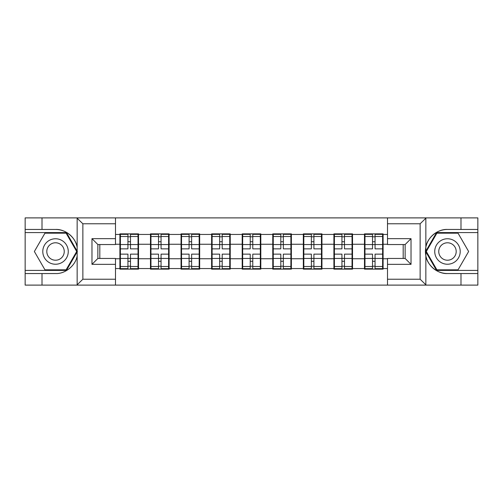 <?xml version="1.0" encoding="UTF-8"?>
<svg xmlns="http://www.w3.org/2000/svg" width="503" height="503" viewBox="0 0 503 503"><rect width="100%" height="100%" fill="white"/><g stroke="black" fill="none" stroke-linecap="round" stroke-linejoin="round"><path stroke-width="0.75" d="M115.495 285.107L387.505 285.107L387.505 258.454L405.141 258.454L405.141 244.546L387.505 244.546L387.505 217.893L115.495 217.893L115.495 244.546L97.859 244.546L97.859 258.454L115.495 258.454L115.495 285.107L76.808 285.107L82.863 279.228L115.495 279.228M76.808 285.107L25.15 285.107L25.15 273.544L42.007 273.544L42.007 285.107L83.548 285.107M383.097 250.029L382.607 250.029M364.971 250.029L364.48 250.029M364.48 252.971L364.971 252.971M382.607 252.971L383.097 252.971M352.528 250.029L352.037 250.029M334.394 250.029L333.904 250.029M333.904 252.971L334.394 252.971M352.037 252.971L352.528 252.971M321.951 250.029L321.461 250.029M303.825 250.029L303.334 250.029M303.334 252.971L303.825 252.971M321.461 252.971L321.951 252.971M291.382 250.029L290.891 250.029M273.255 250.029L272.764 250.029M272.764 252.971L273.255 252.971M290.891 252.971L291.382 252.971M260.812 250.029L260.321 250.029M242.679 250.029L242.188 250.029M242.188 252.971L242.679 252.971M260.321 252.971L260.812 252.971M230.236 250.029L229.745 250.029M212.109 250.029L211.618 250.029M211.618 252.971L212.109 252.971M229.745 252.971L230.236 252.971M199.666 250.029L199.175 250.029M181.539 250.029L181.049 250.029M181.049 252.971L181.539 252.971M199.175 252.971L199.666 252.971M169.096 250.029L168.606 250.029M150.963 250.029L150.472 250.029M150.472 252.971L150.963 252.971M168.606 252.971L169.096 252.971M387.505 234.448L383.097 234.448L383.097 233.864L364.48 233.864L364.48 244.251L352.528 244.251L352.528 258.749L364.48 258.749L364.48 244.251M387.505 268.552L383.097 268.552L383.097 269.136L364.48 269.136L364.48 268.552L352.528 268.552L352.528 269.136L333.904 269.136L333.904 268.552L321.951 268.552L321.951 269.136L303.334 269.136L303.334 268.552L291.382 268.552L291.382 269.136L272.764 269.136L272.764 268.552L260.812 268.552L260.812 269.136L242.188 269.136L242.188 268.552L230.236 268.552L230.236 269.136L211.618 269.136L211.618 268.552L199.666 268.552L199.666 269.136L181.049 269.136L181.049 268.552L169.096 268.552L169.096 269.136L150.472 269.136L150.472 268.552L138.52 268.552L138.52 269.136L119.903 269.136L119.903 268.552L115.495 268.552M115.495 234.448L119.903 234.448L119.903 244.251L115.495 244.251M364.48 234.448L352.528 234.448L352.528 233.864L333.904 233.864L333.904 234.448L321.951 234.448L321.951 233.864L303.334 233.864L303.334 234.448L291.382 234.448L291.382 233.864L272.764 233.864L272.764 234.448L260.812 234.448L260.812 233.864L242.188 233.864L242.188 234.448L230.236 234.448L230.236 233.864L211.618 233.864L211.618 234.448L199.666 234.448L199.666 233.864L181.049 233.864L181.049 234.448L169.096 234.448L169.096 233.864L150.472 233.864L150.472 234.448L138.52 234.448L138.52 233.864L119.903 233.864L119.903 234.448M364.48 258.749L364.48 268.552M352.528 258.749L352.528 268.552M352.528 234.448L352.528 244.251M321.951 258.749L333.904 258.749L333.904 244.251L321.951 244.251L321.951 268.552M333.904 258.749L333.904 268.552M333.904 234.448L333.904 244.251M321.951 234.448L321.951 244.251M291.382 258.749L303.334 258.749L303.334 244.251L291.382 244.251L291.382 268.552M303.334 258.749L303.334 268.552M303.334 234.448L303.334 244.251M291.382 234.448L291.382 244.251M260.812 258.749L272.764 258.749L272.764 244.251L260.812 244.251L260.812 268.552M272.764 258.749L272.764 268.552M272.764 234.448L272.764 244.251M260.812 234.448L260.812 244.251M230.236 258.749L242.188 258.749L242.188 244.251L230.236 244.251L230.236 268.552M242.188 258.749L242.188 268.552M242.188 234.448L242.188 244.251M230.236 234.448L230.236 244.251M199.666 258.749L211.618 258.749L211.618 244.251L199.666 244.251L199.666 268.552M211.618 258.749L211.618 268.552M211.618 234.448L211.618 244.251M199.666 234.448L199.666 244.251M169.096 258.749L181.049 258.749L181.049 244.251L169.096 244.251L169.096 268.552M181.049 258.749L181.049 268.552M181.049 234.448L181.049 244.251M169.096 234.448L169.096 244.251M138.52 258.749L150.472 258.749L150.472 244.251L138.52 244.251L138.52 268.552M150.472 258.749L150.472 268.552M150.472 234.448L150.472 244.251M138.52 234.448L138.52 244.251M138.52 250.029L138.029 250.029M120.393 250.029L119.903 250.029M119.903 252.971L120.393 252.971M138.029 252.971L138.52 252.971M115.495 258.749L119.903 258.749L119.903 244.251M119.903 258.749L119.903 268.552M83.548 217.893L25.15 217.893L25.15 270.413L66.446 270.413L77.361 251.5L66.446 232.587L25.15 232.587M403.186 258.454L403.186 244.546M387.505 244.251L383.097 244.251L383.097 258.749L387.505 258.749M99.814 244.546L99.814 258.454M383.097 258.749L383.097 268.552M383.097 234.448L383.097 244.251M138.029 254.147L138.029 268.646L130.484 268.646L130.484 254.147L138.029 254.147L138.029 234.354L130.484 234.354L130.484 236.504L138.029 236.504M120.393 244.552L127.938 244.552L127.938 234.354L120.393 234.354L120.393 254.147L127.938 254.147L127.938 268.646L120.393 268.646L120.393 266.496L127.938 266.496M127.938 241.717L130.484 241.717M130.484 236.8L127.938 236.8M127.938 244.571L130.484 244.571M127.938 244.552L127.938 248.853L120.393 248.853M120.393 236.504L127.938 236.504M127.938 258.429L130.484 258.429M127.938 266.2L130.484 266.2M127.938 261.283L130.484 261.283M120.393 254.147L120.393 266.496M130.484 266.496L138.029 266.496M130.484 236.504L130.484 248.853L138.029 248.853M168.606 254.147L168.606 268.646L161.061 268.646L161.061 254.147L168.606 254.147L168.606 234.354L161.061 234.354L161.061 236.504L168.606 236.504M150.963 244.552L158.508 244.552L158.508 234.354L150.963 234.354L150.963 254.147L158.508 254.147L158.508 268.646L150.963 268.646L150.963 266.496L158.508 266.496M158.508 241.717L161.061 241.717M161.061 236.8L158.508 236.8M158.508 244.571L161.061 244.571M158.508 244.552L158.508 248.853L150.963 248.853M150.963 236.504L158.508 236.504M158.508 258.429L161.061 258.429M158.508 266.2L161.061 266.2M158.508 261.283L161.061 261.283M150.963 254.147L150.963 266.496M161.061 266.496L168.606 266.496M161.061 236.504L161.061 248.853L168.606 248.853M199.175 254.147L199.175 268.646L191.63 268.646L191.63 254.147L199.175 254.147L199.175 234.354L191.63 234.354L191.63 236.504L199.175 236.504M181.539 244.552L189.084 244.552L189.084 234.354L181.539 234.354L181.539 254.147L189.084 254.147L189.084 268.646L181.539 268.646L181.539 266.496L189.084 266.496M189.084 241.717L191.63 241.717M191.63 236.8L189.084 236.8M189.084 244.571L191.63 244.571M189.084 244.552L189.084 248.853L181.539 248.853M181.539 236.504L189.084 236.504M189.084 258.429L191.63 258.429M189.084 266.2L191.63 266.2M189.084 261.283L191.63 261.283M181.539 254.147L181.539 266.496M191.63 266.496L199.175 266.496M191.63 236.504L191.63 248.853L199.175 248.853M229.745 254.147L229.745 268.646L222.2 268.646L222.2 254.147L229.745 254.147L229.745 234.354L222.2 234.354L222.2 236.504L229.745 236.504M212.109 244.552L219.654 244.552L219.654 234.354L212.109 234.354L212.109 254.147L219.654 254.147L219.654 268.646L212.109 268.646L212.109 266.496L219.654 266.496M219.654 241.717L222.2 241.717M222.2 236.8L219.654 236.8M219.654 244.571L222.2 244.571M219.654 244.552L219.654 248.853L212.109 248.853M212.109 236.504L219.654 236.504M219.654 258.429L222.2 258.429M219.654 266.2L222.2 266.2M219.654 261.283L222.2 261.283M212.109 254.147L212.109 266.496M222.2 266.496L229.745 266.496M222.2 236.504L222.2 248.853L229.745 248.853M260.321 254.147L260.321 268.646L252.776 268.646L252.776 254.147L260.321 254.147L260.321 234.354L252.776 234.354L252.776 236.504L260.321 236.504M242.679 244.552L250.224 244.552L250.224 234.354L242.679 234.354L242.679 254.147L250.224 254.147L250.224 268.646L242.679 268.646L242.679 266.496L250.224 266.496M250.224 241.717L252.776 241.717M252.776 236.8L250.224 236.8M250.224 244.571L252.776 244.571M250.224 244.552L250.224 248.853L242.679 248.853M242.679 236.504L250.224 236.504M250.224 258.429L252.776 258.429M250.224 266.2L252.776 266.2M250.224 261.283L252.776 261.283M242.679 254.147L242.679 266.496M252.776 266.496L260.321 266.496M252.776 236.504L252.776 248.853L260.321 248.853M290.891 254.147L290.891 268.646L283.346 268.646L283.346 254.147L290.891 254.147L290.891 234.354L283.346 234.354L283.346 236.504L290.891 236.504M273.255 244.552L280.8 244.552L280.8 234.354L273.255 234.354L273.255 254.147L280.8 254.147L280.8 268.646L273.255 268.646L273.255 266.496L280.8 266.496M280.8 241.717L283.346 241.717M283.346 236.8L280.8 236.8M280.8 244.571L283.346 244.571M280.8 244.552L280.8 248.853L273.255 248.853M273.255 236.504L280.8 236.504M280.8 258.429L283.346 258.429M280.8 266.2L283.346 266.2M280.8 261.283L283.346 261.283M273.255 254.147L273.255 266.496M283.346 266.496L290.891 266.496M283.346 236.504L283.346 248.853L290.891 248.853M49.156 262.535A12.738 12.738 0 0 0 66.559 257.869A12.738 12.738 0 0 0 61.894 240.465A12.738 12.738 0 0 0 44.497 245.131A12.738 12.738 0 0 0 49.156 262.535M51.168 259.051A8.721 8.721 0 0 0 63.076 255.864A8.721 8.721 0 0 0 59.888 243.949A8.721 8.721 0 0 0 47.974 247.136A8.721 8.721 0 0 0 51.168 259.051M44.949 233.178L66.107 233.178L76.682 251.5L66.107 269.822L44.949 269.822L34.367 251.5L44.949 233.178M441.106 262.535A12.738 12.738 0 0 0 458.503 257.869A12.738 12.738 0 0 0 453.844 240.465A12.738 12.738 0 0 0 436.441 245.131A12.738 12.738 0 0 0 441.106 262.535M443.112 259.051A8.721 8.721 0 0 0 455.026 255.864A8.721 8.721 0 0 0 451.832 243.949A8.721 8.721 0 0 0 439.924 247.136A8.721 8.721 0 0 0 443.112 259.051M436.893 233.178L458.051 233.178L468.633 251.5L458.051 269.822L436.893 269.822L426.318 251.5L436.893 233.178M42.007 273.544L55.525 273.544C65.132 274.154 75.896 265.307 77.154 255.769L77.154 247.231C75.896 237.693 65.132 228.846 55.525 229.456L25.15 229.456M25.15 273.544L25.15 270.413M115.495 223.772L82.863 223.772L76.808 217.893L42.007 217.893L42.007 229.456M76.808 217.893L115.495 217.893M55.525 229.456A22.044 22.044 0 0 1 77.154 247.231L77.154 218.063M97.859 244.546L91.98 238.661L115.495 238.661M115.495 264.339L91.98 264.339L97.859 258.454M387.505 217.893L426.192 217.893L420.137 223.772L387.505 223.772M460.993 229.456L460.993 217.893L477.85 217.893L477.85 229.456L447.475 229.456C437.868 228.846 427.104 237.693 425.846 247.231L425.846 255.769C427.104 265.307 437.868 274.154 447.475 273.544L477.85 273.544L477.85 232.587L436.554 232.587L425.639 251.5L436.554 270.413L477.85 270.413M426.192 217.893L460.993 217.893M387.505 279.228L420.137 279.228L426.192 285.107L477.85 285.107L477.85 273.544M477.85 229.456L477.85 232.587M460.993 285.107L460.993 273.544M426.192 285.107L387.505 285.107M447.475 273.544A22.044 22.044 0 0 1 425.425 251.5A22.044 22.044 0 0 1 447.475 229.456M405.141 258.454L411.02 264.339L387.505 264.339M387.505 238.661L411.02 238.661L405.141 244.546M321.461 254.147L321.461 268.646L313.916 268.646L313.916 254.147L321.461 254.147L321.461 234.354L313.916 234.354L313.916 236.504L321.461 236.504M303.825 244.552L311.37 244.552L311.37 234.354L303.825 234.354L303.825 254.147L311.37 254.147L311.37 268.646L303.825 268.646L303.825 266.496L311.37 266.496M311.37 241.717L313.916 241.717M313.916 236.8L311.37 236.8M311.37 244.571L313.916 244.571M311.37 244.552L311.37 248.853L303.825 248.853M303.825 236.504L311.37 236.504M311.37 258.429L313.916 258.429M311.37 266.2L313.916 266.2M311.37 261.283L313.916 261.283M303.825 254.147L303.825 266.496M313.916 266.496L321.461 266.496M313.916 236.504L313.916 248.853L321.461 248.853M352.037 254.147L352.037 268.646L344.492 268.646L344.492 254.147L352.037 254.147L352.037 234.354L344.492 234.354L344.492 236.504L352.037 236.504M334.394 244.552L341.939 244.552L341.939 234.354L334.394 234.354L334.394 254.147L341.939 254.147L341.939 268.646L334.394 268.646L334.394 266.496L341.939 266.496M341.939 241.717L344.492 241.717M344.492 236.8L341.939 236.8M341.939 244.571L344.492 244.571M341.939 244.552L341.939 248.853L334.394 248.853M334.394 236.504L341.939 236.504M341.939 258.429L344.492 258.429M341.939 266.2L344.492 266.2M341.939 261.283L344.492 261.283M334.394 254.147L334.394 266.496M344.492 266.496L352.037 266.496M344.492 236.504L344.492 248.853L352.037 248.853M382.607 254.147L382.607 268.646L375.062 268.646L375.062 254.147L382.607 254.147L382.607 234.354L375.062 234.354L375.062 236.504L382.607 236.504M364.971 244.552L372.516 244.552L372.516 234.354L364.971 234.354L364.971 254.147L372.516 254.147L372.516 268.646L364.971 268.646L364.971 266.496L372.516 266.496M372.516 241.717L375.062 241.717M375.062 236.8L372.516 236.8M372.516 244.571L375.062 244.571M372.516 244.552L372.516 248.853L364.971 248.853M364.971 236.504L372.516 236.504M372.516 258.429L375.062 258.429M372.516 266.2L375.062 266.2M372.516 261.283L375.062 261.283M364.971 254.147L364.971 266.496M375.062 266.496L382.607 266.496M375.062 236.504L375.062 248.853L382.607 248.853M120.393 258.448L127.938 258.448M130.484 258.448L138.029 258.448M130.484 244.552L138.029 244.552M150.963 258.448L158.508 258.448M161.061 258.448L168.606 258.448M161.061 244.552L168.606 244.552M181.539 258.448L189.084 258.448M191.63 258.448L199.175 258.448M191.63 244.552L199.175 244.552M212.109 258.448L219.654 258.448M222.2 258.448L229.745 258.448M222.2 244.552L229.745 244.552M242.679 258.448L250.224 258.448M252.776 258.448L260.321 258.448M252.776 244.552L260.321 244.552M273.255 258.448L280.8 258.448M283.346 258.448L290.891 258.448M283.346 244.552L290.891 244.552M77.154 284.937L77.154 255.769M82.863 223.772L82.863 279.228M91.98 264.339L91.98 238.661M425.846 218.063L425.846 247.231M425.846 255.769L425.846 284.937M420.137 279.228L420.137 223.772M411.02 238.661L411.02 264.339M303.825 258.448L311.37 258.448M313.916 258.448L321.461 258.448M313.916 244.552L321.461 244.552M334.394 258.448L341.939 258.448M344.492 258.448L352.037 258.448M344.492 244.552L352.037 244.552M364.971 258.448L372.516 258.448M375.062 258.448L382.607 258.448M375.062 244.552L382.607 244.552"/></g></svg>
